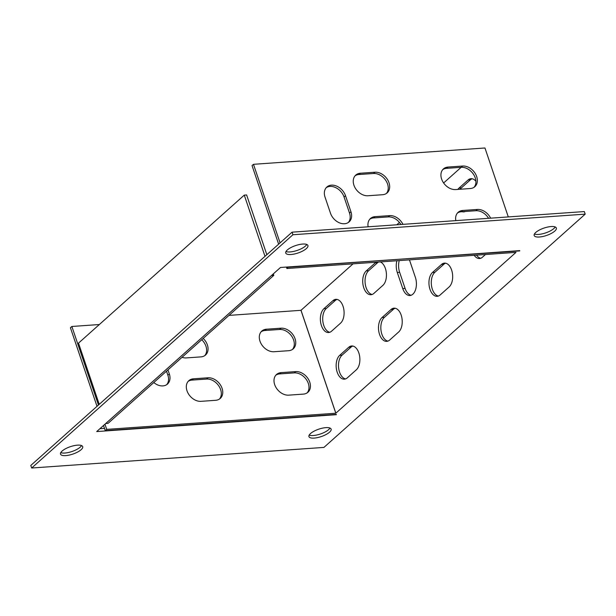 <?xml version="1.0" encoding="UTF-8"?>
<svg xmlns="http://www.w3.org/2000/svg" width="616" height="616" viewBox="0 0 616 616"><rect width="100%" height="100%" fill="white"/><g stroke="black" fill="none" stroke-linecap="round" stroke-linejoin="round"><path stroke-width="0.92" d="M292.461 349.441A12.605 9.348 48.2 0 0 291.953 336.59A12.605 9.348 48.2 0 0 279.579 329.475L264.965 330.507A12.605 9.348 48.2 0 0 261.145 331.762M166.513 371.171L167.883 375.221A12.605 9.348 -131.8 0 1 166.72 384.646M336.274 414.383L105.259 430.669L103.511 425.502M99.33 324.532L71.864 326.472L70.424 327.758L97.012 406.321M307.153 392.862A12.605 9.348 48.2 0 0 306.645 380.003A12.605 9.348 48.2 0 0 294.271 372.896L279.656 373.92A12.605 9.348 48.2 0 0 275.837 375.183M204.781 355.625A12.605 9.348 48.2 0 0 201.74 339.716M219.473 399.037A12.605 9.348 48.2 0 0 218.965 386.186A12.605 9.348 48.2 0 0 206.591 379.071L191.976 380.103A12.605 9.348 48.2 0 0 188.157 381.366M353.053 263.84L300.97 310.318L335.805 413.228L106.699 429.383L105.259 430.669M300.97 310.318L228.983 315.392M71.864 326.472L98.46 405.028M104.951 424.216L106.699 429.383M274.028 351.728L288.635 350.704A12.605 9.348 48.2 0 0 293.224 348.849A12.605 9.348 48.2 0 0 293.732 335.851A12.605 9.348 48.2 0 0 281.019 328.189L266.405 329.221A12.605 9.348 48.2 0 0 261.815 331.069A12.605 9.348 48.2 0 0 261.315 344.075A12.605 9.348 48.2 0 0 274.028 351.728M153.8 382.521A12.605 9.348 48.2 0 0 167.49 384.053A12.605 9.348 48.2 0 0 169.323 373.927L167.952 369.885M288.719 395.149L303.334 394.117A12.605 9.348 48.2 0 0 307.923 392.269A12.605 9.348 48.2 0 0 308.423 379.264A12.605 9.348 48.2 0 0 295.711 371.602L281.096 372.634A12.605 9.348 48.2 0 0 276.515 374.49A12.605 9.348 48.2 0 0 276.007 387.487A12.605 9.348 48.2 0 0 288.719 395.149M182.043 357.303A12.605 9.348 48.2 0 0 186.348 357.911L200.955 356.88A12.605 9.348 48.2 0 0 205.544 355.032A12.605 9.348 48.2 0 0 203.188 338.43M193.416 378.817A12.605 9.348 48.2 0 0 188.835 380.673A12.605 9.348 48.2 0 0 188.327 393.67A12.605 9.348 48.2 0 0 201.039 401.332L215.654 400.3A12.605 9.348 48.2 0 0 220.243 398.444A12.605 9.348 48.2 0 0 220.744 385.447A12.605 9.348 48.2 0 0 208.031 377.785L193.416 378.817L191.976 380.103M286.394 267.059L286.879 268.507L516 252.368L335.805 413.228M461.161 167.313L443.62 182.975M399.43 222.438L396.796 224.786M301.016 310.302L335.851 413.213L300.993 310.302M485.462 254.508L482.459 257.188A12.605 7.33 86 0 1 479.533 258.504A12.605 7.33 86 0 1 474.181 255.301M347.324 377.847A12.605 7.33 86 0 1 344.398 379.163A12.605 7.33 86 0 1 336.544 369.731A12.605 7.33 86 0 1 339.701 355.332L348.71 347.293A12.605 7.33 86 0 1 351.636 345.969A12.605 7.33 86 0 1 359.49 355.401A12.605 7.33 86 0 1 356.333 369.8L347.324 377.847M389.666 340.04A12.605 7.33 86 0 1 386.74 341.356A12.605 7.33 86 0 1 378.886 331.924A12.605 7.33 86 0 1 382.043 317.525L391.052 309.486A12.605 7.33 86 0 1 393.978 308.162A12.605 7.33 86 0 1 401.832 317.594A12.605 7.33 86 0 1 398.675 331.993L389.666 340.04M441.503 264.441A12.605 7.33 86 0 1 444.429 263.117A12.605 7.33 86 0 1 452.283 272.549A12.605 7.33 86 0 1 449.126 286.948L440.117 294.995A12.605 7.33 86 0 1 437.191 296.311A12.605 7.33 86 0 1 429.344 286.879A12.605 7.33 86 0 1 432.494 272.48L441.503 264.441L443.843 264.272A12.605 7.33 86 0 1 445.607 263.201M465.288 211.48A12.605 7.33 86 0 1 463.748 211.873A12.605 7.33 86 0 1 462.169 211.696M457.857 189.412A12.605 7.33 86 0 1 459.051 188.042L468.06 180.003A12.605 7.33 86 0 1 470.986 178.679A12.605 7.33 86 0 1 475.914 181.312M331.539 331.215A12.605 7.33 86 0 1 328.613 332.532A12.605 7.33 86 0 1 320.767 323.1A12.605 7.33 86 0 1 323.916 308.701L332.925 300.654A12.605 7.33 86 0 1 335.851 299.338A12.605 7.33 86 0 1 343.705 308.77A12.605 7.33 86 0 1 340.548 323.169L331.539 331.215M380.341 261.916A12.605 7.33 86 0 1 386.324 272.772A12.605 7.33 86 0 1 382.89 285.362L373.881 293.409A12.605 7.33 86 0 1 370.955 294.725A12.605 7.33 86 0 1 363.109 285.293A12.605 7.33 86 0 1 366.258 270.894L375.267 262.855A12.605 7.33 86 0 1 376.122 262.216M409.394 259.867A12.605 7.33 86 0 1 409.917 261.23L415.361 277.315A12.605 7.33 86 0 1 409.94 295.518A12.605 7.33 86 0 1 402.748 288.573L397.305 272.495A12.605 7.33 86 0 1 396.904 260.753M280.08 242.866L253.484 164.31L252.044 165.596L278.64 244.152M488.565 218.318A12.605 9.348 48.2 0 0 475.891 210.726L461.284 211.758A12.605 9.348 48.2 0 0 457.457 213.02M474.081 187.279A12.605 9.348 48.2 0 0 473.573 174.428A12.605 9.348 48.2 0 0 461.199 167.313L446.585 168.345A12.605 9.348 48.2 0 0 442.765 169.6M326.203 187.695A12.605 9.348 -131.8 0 1 344.059 196.974L349.503 213.051A12.605 9.348 -131.8 0 1 348.348 222.484M386.401 193.463A12.605 9.348 48.2 0 0 385.893 180.604A12.605 9.348 48.2 0 0 373.519 173.496L358.905 174.52A12.605 9.348 48.2 0 0 355.085 175.783M400.885 224.494A12.605 9.348 48.2 0 0 388.211 216.909L373.604 217.941A12.605 9.348 48.2 0 0 369.777 219.204M288.226 266.928L286.879 268.507M490.629 218.172A12.605 9.348 48.2 0 0 477.338 209.44L462.724 210.472A12.605 9.348 48.2 0 0 458.135 212.328A12.605 9.348 48.2 0 0 455.825 220.62M455.648 189.566L470.262 188.535A12.605 9.348 48.2 0 0 474.844 186.686A12.605 9.348 48.2 0 0 475.352 173.689A12.605 9.348 48.2 0 0 462.639 166.027L448.025 167.059A12.605 9.348 48.2 0 0 443.443 168.907A12.605 9.348 48.2 0 0 442.935 181.905A12.605 9.348 48.2 0 0 455.648 189.566M330.484 213.213L325.04 197.128A12.605 9.348 -131.8 0 1 326.88 187.002A12.605 9.348 -131.8 0 1 345.499 195.688L350.943 211.765A12.605 9.348 -131.8 0 1 349.11 221.891A12.605 9.348 -131.8 0 1 330.484 213.213M288.319 267.221L519.696 250.612M253.484 164.31L484.961 147.986L508.292 216.924M360.345 173.235A12.605 9.348 48.2 0 0 355.763 175.09A12.605 9.348 48.2 0 0 355.255 188.088A12.605 9.348 48.2 0 0 367.968 195.749L382.582 194.718A12.605 9.348 48.2 0 0 387.164 192.87A12.605 9.348 48.2 0 0 387.672 179.864A12.605 9.348 48.2 0 0 374.959 172.21L360.345 173.235L358.905 174.52M402.949 224.347A12.605 9.348 48.2 0 0 389.659 215.623L375.044 216.655A12.605 9.348 48.2 0 0 370.455 218.503A12.605 9.348 48.2 0 0 368.145 226.804M480.696 258.266A12.605 7.33 86 0 1 476.522 255.14M345.561 378.925A12.605 7.33 86 0 1 338.715 368.584A12.605 7.33 86 0 1 342.042 355.17L351.051 347.124A12.605 7.33 86 0 1 352.814 346.053M387.903 341.118A12.605 7.33 86 0 1 381.058 330.777A12.605 7.33 86 0 1 384.384 317.363L393.393 309.317A12.605 7.33 86 0 1 395.156 308.246M438.353 296.073A12.605 7.33 86 0 1 431.508 285.732A12.605 7.33 86 0 1 434.834 272.318L443.843 264.272M460.198 189.251A12.605 7.33 86 0 1 461.392 187.88L470.401 179.834A12.605 7.33 86 0 1 472.164 178.763M464.911 211.635A12.605 7.33 86 0 1 464.51 211.534M329.776 332.286A12.605 7.33 86 0 1 322.93 321.945A12.605 7.33 86 0 1 326.257 308.539L335.266 300.493A12.605 7.33 86 0 1 337.029 299.415M372.118 294.479A12.605 7.33 86 0 1 365.273 284.145A12.605 7.33 86 0 1 368.599 270.732L377.608 262.685A12.605 7.33 86 0 1 378.463 262.054M411.095 295.272A12.605 7.33 86 0 1 405.089 288.411L399.645 272.326A12.605 7.33 86 0 1 399.245 260.583M336.375 414.676L96.712 431.57L105.721 423.523L280.496 267.475L519.796 250.905M314.183 438.092A11.704 3.904 -18.7 0 1 308.947 436.621A11.704 3.904 -18.7 0 1 318.78 429.167A11.704 3.904 -18.7 0 1 331.123 429.113A11.704 3.904 -18.7 0 1 326.01 434.55A11.704 3.904 -18.7 0 1 314.183 438.092M290.983 254.508A11.704 3.904 -18.7 0 1 285.747 253.037A11.704 3.904 -18.7 0 1 295.58 245.584A11.704 3.904 -18.7 0 1 307.923 245.53A11.704 3.904 -18.7 0 1 302.81 250.966A11.704 3.904 -18.7 0 1 290.983 254.508M292.931 234.742L585.2 214.137L323.939 447.409L31.67 468.014L292.931 234.742L292.061 232.17L584.33 211.565L585.2 214.137M77.462 445.152A11.704 3.904 -18.7 0 1 82.698 446.623A11.704 3.904 -18.7 0 1 72.865 454.077A11.704 3.904 -18.7 0 1 60.522 454.131A11.704 3.904 -18.7 0 1 65.627 448.694A11.704 3.904 -18.7 0 1 77.462 445.152M551.12 226.542A11.704 3.904 -18.7 0 1 556.348 228.02A11.704 3.904 -18.7 0 1 546.515 235.474A11.704 3.904 -18.7 0 1 534.172 235.52A11.704 3.904 -18.7 0 1 539.285 230.084A11.704 3.904 -18.7 0 1 551.12 226.542M329.999 428.058A11.704 3.904 -18.7 0 1 313.305 435.52A11.704 3.904 -18.7 0 1 309.201 435.096M306.799 244.475A11.704 3.904 -18.7 0 1 290.105 251.936A11.704 3.904 -18.7 0 1 286.001 251.513M31.67 468.014L30.8 465.442L292.061 232.17M81.574 445.576A11.704 3.904 -18.7 0 1 71.987 451.505A11.704 3.904 -18.7 0 1 60.776 452.614M555.224 226.965A11.704 3.904 -18.7 0 1 545.645 232.902A11.704 3.904 -18.7 0 1 534.426 234.003M104.481 428.39L99.915 428.705M99.23 404.342L78.509 343.127L244.275 195.118L264.995 256.333M273.827 275.352L108.062 423.361L105.69 423.531L271.464 275.521L273.827 275.352L273.327 273.874M244.275 195.118L246.616 194.956L266.836 254.693M397.305 272.495L399.645 272.326M402.748 288.573L405.089 288.411M366.258 270.894L368.599 270.732M375.267 262.855L377.608 262.685M323.916 308.701L326.257 308.539M332.925 300.654L335.266 300.493M459.051 188.042L461.392 187.88M468.06 180.003L470.401 179.834M350.943 211.765L349.503 213.051M345.499 195.688L344.059 196.974M169.323 373.927L167.883 375.221M264.965 330.507L266.405 329.221M279.579 329.475L281.019 328.189M448.025 167.059L446.585 168.345M462.639 166.027L461.199 167.313M462.724 210.472L461.284 211.758M477.338 209.44L475.891 210.726M374.959 172.21L373.519 173.496M389.659 215.623L388.211 216.909M375.044 216.655L373.604 217.941M279.656 373.92L281.096 372.634M294.271 372.896L295.711 371.602M206.591 379.071L208.031 377.785M432.494 272.48L434.834 272.318M382.043 317.525L384.384 317.363M391.052 309.486L393.393 309.317M339.701 355.332L342.042 355.17M348.71 347.293L351.051 347.124"/></g></svg>
